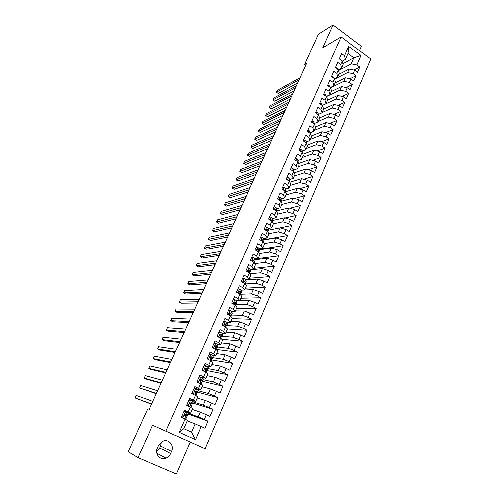 <?xml version="1.0" encoding="UTF-8"?>
<svg xmlns="http://www.w3.org/2000/svg" width="499" height="499" viewBox="0 0 499 499"><rect width="100%" height="100%" fill="white"/><g stroke="black" fill="none" stroke-linecap="round" stroke-linejoin="round"><path stroke-width="0.75" d="M359.561 50.636L361.457 46.251L332.964 24.95L318.406 34.138L304.621 64.396L305.768 65.207M205.108 448.663L370.876 59.05L341.042 36.857L165.899 431.111L205.108 448.663L152.594 425.192L137.961 457.67L176.415 474.05L190.256 442.052M195.558 439.65L179.278 432.321L185.079 419.098L187.449 420.333L183.807 428.666L191.56 432.184L195.558 439.65L201.216 426.508L204.896 428.198L207.94 421.1L204.284 419.397L206.312 414.681L209.96 416.384L212.979 409.355L209.349 407.639L211.364 402.967L214.982 404.689L217.969 397.722L214.37 395.988L216.36 391.359L219.953 393.1L222.916 386.195L219.342 384.448L221.313 379.864L224.881 381.616L227.812 374.78L224.263 373.015L226.222 368.474L229.765 370.246L232.665 363.472L229.141 361.688L231.081 357.19L234.599 358.974L237.474 352.263L233.975 350.473L235.896 346.013L239.389 347.809L242.24 341.16L238.765 339.351L240.668 334.935L244.13 336.75L246.961 330.163L243.512 328.342L245.396 323.963L248.833 325.791L251.633 319.26L248.215 317.426L250.086 313.085L253.492 314.931L256.268 308.463L252.874 306.611L254.727 302.313L258.114 304.172L260.865 297.76L257.49 295.895L259.324 291.634L262.686 293.506L265.412 287.15L262.069 285.278L263.884 281.056L267.221 282.933L269.922 276.639L266.597 274.749L268.4 270.57L271.718 272.46L274.394 266.223L271.094 264.32L272.878 260.179L276.172 262.081L278.822 255.9L275.548 253.985L277.319 249.874L280.581 251.795L283.214 245.664L279.964 243.737L281.717 239.67L284.96 241.597L287.567 235.522L284.336 233.582L286.077 229.546L289.295 231.486L291.878 225.467L288.672 223.521L290.399 219.516L293.593 221.469L296.156 215.499L292.969 213.541L294.678 209.574L297.859 211.539L300.398 205.619L297.236 203.648L298.926 199.719L302.082 201.69L304.596 195.826L301.458 193.843L303.136 189.944L306.267 191.928L308.762 186.115L305.644 184.125L307.309 180.258L310.422 182.254L312.892 176.49L309.798 174.488L311.445 170.658L314.538 172.66L316.99 166.94L313.915 164.932L315.549 161.133L318.618 163.148L321.05 157.478L317.994 155.463L319.616 151.696L322.666 153.717L325.074 148.097L322.042 146.07L323.651 142.334L326.677 144.367L329.066 138.791L326.053 136.757L327.65 133.052L330.656 135.092L333.026 129.565L330.032 127.519L331.61 123.852L334.598 125.898L336.95 120.415L333.974 118.363L335.546 114.726L338.515 116.778L340.842 111.346L337.892 109.287L339.445 105.676L342.395 107.74L344.703 102.351L341.765 100.28L343.312 96.7L346.237 98.771L348.533 93.425L345.614 91.348L347.148 87.799L350.055 89.876L352.331 84.574L349.431 82.491L350.947 78.967L353.841 81.056L356.099 75.798L353.217 73.709L354.72 70.216L357.596 72.311L359.829 67.097L353.966 70.066M342.801 63.778L353.922 57.859L361.064 55.495L348.62 46.264L344.435 55.801L341.522 53.661L339.208 58.901L342.139 61.04L340.599 64.546L337.667 62.412L335.334 67.696L338.285 69.823L336.731 73.359L333.781 71.232L331.43 76.565L334.399 78.686L332.833 82.248L329.858 80.133L327.494 85.51L330.481 87.618L328.903 91.217L325.909 89.103L323.52 94.523L326.527 96.631L324.936 100.255L321.924 98.153L319.516 103.617L322.541 105.713L320.938 109.375L317.9 107.279L315.474 112.786L318.524 114.876L316.909 118.562L313.852 116.479L311.401 122.037L314.47 124.12L312.842 127.838L309.76 125.76L307.29 131.368L310.384 133.439L308.738 137.188L305.637 135.123L303.149 140.774L306.261 142.839L304.602 146.619L301.483 144.56L298.97 150.268L302.101 152.32L300.429 156.131L297.285 154.085L294.753 159.836L297.903 161.882L296.219 165.73L293.056 163.691L290.499 169.492L293.674 171.525L291.971 175.411L288.79 173.378L286.208 179.235L289.408 181.256L287.692 185.173L284.48 183.152L281.879 189.059L285.104 191.073L283.37 195.022L280.139 193.013L277.513 198.97L280.756 200.972L279.01 204.958L275.76 202.962L273.109 208.969L276.377 210.965L274.612 214.982L271.337 212.998L268.668 219.061L271.955 221.045L270.177 225.099L266.878 223.122L264.183 229.241L267.495 231.212L265.699 235.303L262.38 233.339L259.661 239.508L262.998 241.466L261.183 245.595L257.84 243.643L255.095 249.874L258.457 251.82L256.629 255.987L253.255 254.047L250.486 260.335L253.872 262.268L252.026 266.472L248.633 264.539L245.839 270.882L249.251 272.803L247.392 277.051L243.967 275.13L241.148 281.536L244.585 283.444L242.707 287.723L239.258 285.821L236.414 292.283L239.876 294.179L237.979 298.496L234.511 296.606L231.636 303.13L235.123 305.008L233.214 309.374L229.715 307.496L226.814 314.077L230.326 315.942L228.399 320.346L224.874 318.481L221.949 325.123L225.486 326.976L223.54 331.423L219.99 329.571L217.04 336.276L220.602 338.116L218.637 342.601L215.057 340.767L212.081 347.535L215.674 349.356L213.684 353.885L210.085 352.063L207.073 358.9L210.69 360.708L208.688 365.274L205.058 363.472L202.02 370.37L205.669 372.16L203.642 376.776L199.987 374.986L196.918 381.947L200.598 383.731L198.552 388.384L194.866 386.613L191.772 393.642L195.471 395.408L193.412 400.104L189.695 398.352L186.57 405.45L190.3 407.19L188.223 411.937L184.474 410.203L181.318 417.364L185.079 419.098M361.064 55.495L356.972 64.995L359.829 67.097M137.961 457.67L128.124 451.77L147.355 409.56L148.845 410.147L306.679 63.198L304.621 64.396M338.809 74.351L349.044 69.093L347.535 72.573L334.53 79.179M354.72 70.216L349.044 69.093M353.217 73.709L347.535 72.573M348.62 46.264L347.946 53.455L345.302 59.5L342.177 61.184M344.435 55.801L345.302 59.5M335.066 82.903L345.264 77.813L343.742 81.325L330.538 87.83M350.947 78.967L345.264 77.813M349.431 82.491L343.742 81.325M342.139 61.04L343.025 64.708L341.497 68.195L338.297 69.872M340.599 64.546L341.497 68.195M331.292 91.523L341.447 86.608L339.913 90.144L326.452 96.575M347.148 87.799L341.447 86.608M345.614 91.348L339.913 90.144M338.285 69.823L339.201 73.447L337.661 76.965L334.349 78.649M336.731 73.359L337.661 76.965M327.494 100.212L337.605 95.477L336.058 99.045L322.304 105.395L325.966 103.705L327.544 100.099L326.527 96.631M343.312 96.7L337.605 95.477M341.765 100.28L336.058 99.045M334.785 78.424L334.392 78.68L335.347 82.26L333.794 85.803L330.332 87.512M332.833 82.248L333.794 85.803M323.558 109.019L333.725 104.416L332.166 108.015L322.123 112.493M339.445 105.676L333.725 104.416M337.892 109.287L332.166 108.015M330.481 87.618L331.461 91.142L329.895 94.716L326.271 96.45M328.903 91.217L329.895 94.716M319.503 117.926L329.814 113.435L328.242 117.059L318.243 121.351M335.546 114.726L329.814 113.435M333.974 118.363L328.242 117.059M324.936 100.255L325.966 103.705M315.412 126.908L325.872 122.523L324.288 126.185L314.339 130.283M331.61 123.852L325.872 122.523M330.032 127.519L324.288 126.185M322.541 105.713L323.589 109.131L321.998 112.768L318.35 114.39M320.938 109.375L321.998 112.768M311.276 135.959L321.892 131.692L320.296 135.379L310.397 139.29M327.65 133.052L321.892 131.692M326.053 136.757L320.296 135.379M318.524 114.876L319.603 118.238L318 121.906L314.364 123.465M316.909 118.562L318 121.906M307.097 145.084L317.888 140.936L316.272 144.654L306.423 148.371M323.651 142.334L317.888 140.936M322.042 146.07L316.272 144.654M314.47 124.12L315.586 127.426L313.971 131.118L310.347 132.609M312.842 127.838L313.971 131.118M302.868 154.278L313.84 150.261L312.212 154.01L302.419 157.528M319.616 151.696L313.84 150.261M317.994 155.463L312.212 154.01M310.384 133.439L311.538 136.689L309.904 140.419L306.292 141.835M308.738 137.188L309.904 140.419M298.589 163.547L309.76 159.661L308.12 163.447L298.383 166.76M315.549 161.133L309.76 159.661M313.915 164.932L308.12 163.447M306.261 142.839L307.446 146.032L305.806 149.787L302.207 151.135M304.602 146.619L305.806 149.787M294.26 172.885L305.65 169.149L303.997 172.966L294.31 176.066M311.445 170.658L305.65 169.149M309.798 174.488L303.997 172.966M302.101 152.32L303.33 155.451L301.67 159.243L298.084 160.522M300.429 156.131L301.67 159.243M289.882 182.297L301.502 178.711L299.83 182.559L290.2 185.453M307.309 180.258L301.502 178.711M305.644 184.125L299.83 182.559M297.903 161.882L299.169 164.957L297.498 168.781L293.923 169.978M296.219 165.73L297.498 168.781M282.621 187.374L284.199 187.481L285.478 188.89L285.44 191.778L297.317 188.36L295.633 192.24L286.064 194.922M303.136 189.944L297.317 188.36M301.458 193.843L295.633 192.24M293.674 171.525L294.978 174.544L293.287 178.399L289.726 179.521M291.971 175.411L293.287 178.399M281.293 201.247L293.094 198.091L291.397 202.008L281.885 204.465M298.926 199.719L293.094 198.091M297.236 203.648L291.397 202.008M289.408 181.256L290.749 184.212L289.046 188.098L285.497 189.146M287.692 185.173L289.046 188.098M277.088 210.796L288.84 207.908L287.125 211.857L277.675 214.096M294.678 209.574L288.84 207.908M292.969 213.541L287.125 211.857M285.104 191.073L286.482 193.961L284.761 197.885L281.224 198.852M283.37 195.022L284.761 197.885M272.797 220.433L284.542 217.807L282.814 221.793L273.427 223.808M290.399 219.516L284.542 217.807M288.672 223.521L282.814 221.793M280.756 200.972L282.178 203.798L280.444 207.759L276.92 208.644M279.01 204.958L280.444 207.759M268.425 230.164L280.213 227.8L278.467 231.817L268.924 233.644M286.077 229.546L280.213 227.8L291.878 225.467M284.336 233.582L278.467 231.817M276.377 210.965L277.837 213.722L276.09 217.72L272.573 218.518M274.612 214.982L276.09 217.72M263.996 239.969L275.841 237.873L274.082 241.928L264.295 243.568M281.717 239.67L275.841 237.873M279.964 243.737L274.082 241.928M271.955 221.045L273.458 223.733L271.693 227.762L268.188 228.486M270.177 225.099L271.693 227.762M259.524 249.856L271.431 248.04L269.66 252.132L259.599 253.567M277.319 249.874L271.431 248.04M275.548 253.985L269.66 252.132M267.495 231.212L269.036 233.838L267.258 237.898L263.765 238.534M265.699 235.303L267.258 237.898M254.989 259.823L266.984 258.295L265.194 262.424L254.827 263.64M272.878 260.179L266.984 258.295M271.094 264.32L265.194 262.424M262.998 241.466L264.582 244.023L262.786 248.128L259.299 248.67M261.183 245.595L262.786 248.128M250.404 269.872L262.493 268.643L260.69 272.81L249.968 273.783M268.4 270.57L262.493 268.643M266.597 274.749L260.69 272.81M258.457 251.82L260.085 254.303L258.27 258.445L254.789 258.894M256.629 255.987L258.27 258.445M245.758 279.995L257.964 279.084L256.143 283.289L245.015 283.993M263.884 281.056L257.964 279.084M262.069 285.278L256.143 283.289M253.872 262.268L255.544 264.676L253.717 268.855L250.242 269.211M252.026 266.472L253.717 268.855M241.042 290.2L253.398 289.62L251.558 293.861L240.375 294.254M259.324 291.634L253.398 289.62M257.49 295.895L251.558 293.861M249.251 272.803L250.966 275.142L249.126 279.359L245.651 279.621L246.051 281.629L245.234 283.501M247.392 277.051L249.126 279.359M239.913 300.41L248.789 300.255L246.93 304.533L235.99 304.596M254.727 302.313L248.789 300.255M252.874 306.611L246.93 304.533M244.585 283.444L246.344 285.709L244.485 289.956L241.011 290.119M242.707 287.723L244.485 289.956M235.335 310.877L244.136 310.977L242.258 315.299L231.411 315.037M250.086 313.085L244.136 310.977M248.215 317.426L242.258 315.299M239.876 294.179L241.684 296.362L239.807 300.654L236.32 300.716M237.979 298.496L239.807 300.654M230.719 321.431L239.439 321.805L237.549 326.165L226.796 325.566M245.396 323.963L239.439 321.805M243.512 328.342L237.549 326.165M235.123 305.008L236.981 307.122L235.085 311.451L231.58 311.401M233.214 309.374L235.085 311.451M226.059 332.084L234.698 332.727L232.79 337.124L222.136 336.195M240.668 334.935L234.698 332.727M238.765 339.351L232.79 337.124M230.326 315.942L232.228 317.975L230.32 322.342L226.777 322.179M228.399 320.346L230.32 322.342M221.356 342.832L229.914 343.755L227.993 348.196L217.439 346.911M235.896 346.013L229.914 343.755M233.975 350.473L227.993 348.196M225.486 326.976L227.438 328.928L225.511 333.338L221.905 333.058M223.54 331.423L225.511 333.338M216.61 353.679L225.093 354.883L223.147 359.361L212.693 357.733M231.081 357.19L225.093 354.883M229.141 361.688L223.147 359.361M220.602 338.116L222.604 339.981L220.658 344.435L216.965 344.017M218.637 342.601L220.658 344.435M211.826 364.619L220.221 366.116L218.256 370.638L207.908 368.642M226.222 368.474L220.221 366.116M224.263 373.015L218.256 370.638M215.674 349.356L217.72 351.14L215.755 355.631L211.932 355.063M213.684 353.885L215.755 355.631M206.991 375.666L215.3 377.45L213.323 382.016L203.081 379.658M221.313 379.864L215.3 377.45M219.342 384.448L213.323 382.016M210.69 360.708L212.792 362.405L210.809 366.94L206.779 366.191M208.688 365.274L210.809 366.94M202.114 386.812L210.341 388.896L208.339 393.505L198.209 390.773M216.36 391.359L210.341 388.896M214.37 395.988L208.339 393.505M205.669 372.16L207.821 373.77L205.819 378.348L201.465 377.375M199.6 376.957L199.163 376.857M203.642 376.776L205.819 378.348M197.199 398.059L205.326 400.447L203.311 405.094L193.294 401.988M211.364 402.967L205.326 400.447M209.349 407.639L203.311 405.094M200.598 383.731L202.8 385.247L200.779 389.869L195.882 388.571M194.061 388.447L195.128 388.378L194.198 388.128M198.552 388.384L200.779 389.869M192.234 409.411L200.274 412.105L198.234 416.802L188.061 413.209M206.312 414.681L200.274 412.105M204.284 419.397L198.234 416.802M195.471 395.408L197.735 396.83L195.689 401.495L189.19 399.506M193.412 400.104L195.689 401.495M187.219 420.863L195.165 423.882L191.56 432.184M201.216 426.508L195.165 423.882M190.3 407.19L192.614 408.525L190.556 413.234L184.131 410.989M188.223 411.937L190.556 413.234M152.594 425.192L165.899 431.111M332.964 24.95L322.691 47.748L341.042 36.857M156.723 451.614L159.786 447.946L160.672 445.944L161.408 442.077M338.478 70.59L351.302 63.891L353.922 57.859L347.946 53.455M185.372 416.135L185.821 415.118M190.512 404.427L190.861 403.629M195.608 392.825L195.864 392.245M200.648 381.336L200.816 380.962M179.278 432.321L183.807 428.666M356.972 64.995L351.302 63.891M157.509 447.834C154.509 453.922 160.216 460.833 166.024 458.194C168.126 457.309 169.679 455.774 170.683 453.579L171.6 451.489C174.606 445.314 168.681 438.384 162.811 441.278L158.445 445.732L157.509 447.834M207.94 421.1L188.023 414.014M212.979 409.355L192.839 403.024M217.969 397.722L197.61 392.133M222.916 386.195L202.045 381.267M227.812 374.78L206.149 370.464M232.665 363.472L211.632 360.022M237.474 352.263L216.292 349.518M242.24 341.16L221.743 339.183M246.961 330.163L227.407 328.891M251.633 319.26L231.96 318.587M256.268 308.463L236.432 308.37M260.865 297.76L240.861 298.24M265.412 287.15L245.258 288.197M269.922 276.639L249.612 278.236M274.394 266.223L253.935 268.362M278.822 255.9L254.814 259.006M283.214 245.664L259.424 249.325M287.567 235.522L263.959 239.713M296.156 215.499L285.079 217.963M300.398 205.619L289.85 208.195M304.596 195.826L294.535 198.496M308.762 186.115L299.151 188.859M312.892 176.49L303.698 179.297M316.99 166.94L308.176 169.803M321.05 157.478L312.592 160.385M325.074 148.097L316.952 151.035M329.066 138.791L321.262 141.753M333.026 129.565L325.51 132.547M336.95 120.415L329.714 123.409M340.842 111.346L333.868 114.346M344.703 102.351L337.973 105.351M348.533 93.425L342.033 96.426M352.331 84.574L346.056 87.568M356.099 75.798L350.03 78.78M181.848 416.172L182.965 417.7L185.74 419.229L184.056 418.624M182.965 417.7L184.274 418.574L182.678 417.994M183.819 411.694L185.553 411.806L188.285 413.415L187.325 415.605L184.78 414.42L184.68 415.798L186.707 417.014L185.74 419.216M185.553 411.806L183.701 411.956M182.378 417.476L181.686 416.534M151.627 404.04L134.98 397.934L136.133 395.445L152.837 401.377M184.549 414.607L187.318 415.617M184.979 414.351L185.859 414.968L184.605 414.544M151.54 404.234L134.98 397.934M187.019 404.421L188.135 405.949L190.406 407.253M188.135 405.949L188.765 406.473M188.965 400.017L190.699 400.117L193.25 401.714L192.402 404.028M190.699 400.117L188.859 400.248M187.543 405.756L186.851 404.808M189.558 403.13L192.389 404.053L189.919 402.712L189.832 404.078L191.784 405.438L190.868 407.521M156.461 393.418L139.577 387.997L140.718 385.527L157.659 390.773M190.057 402.649L190.936 403.404L189.608 403.024M156.324 393.717L139.577 387.997M192.146 392.788L193.25 394.31L194.491 394.94M195.128 388.378L198.278 390.249L197.429 392.563M195.795 388.534L193.968 388.652M192.564 394.023L191.965 393.193M194.604 391.79L197.411 392.594L196.494 391.634L195.009 391.11L194.934 392.464L196.812 393.961L196.026 395.757M161.252 382.883L144.136 378.142L145.271 375.691L162.443 380.263M195.109 391.066L195.97 391.946L194.622 391.64M161.065 383.294L146.394 379.209L144.136 378.142M199.107 376.982L200.841 377.057L203.261 378.884L202.407 381.199M200.841 377.057L199.026 377.163M197.224 381.255L198.153 382.546M197.386 382.178L197.036 381.691M199.7 380.594L202.32 381.036L200.592 379.583L200.049 379.62L199.987 380.962L201.796 382.596L201.134 384.099M166.005 372.441L148.665 368.368L149.787 365.935L167.184 369.846M200.118 379.589L200.954 380.6L199.656 380.375M165.768 372.959L150.904 369.441L148.665 368.368M204.11 365.63L205.838 365.686L208.195 367.632L207.341 369.94M205.838 365.686L204.041 365.779M202.257 369.84L202.968 370.838M204.958 369.559L207.26 369.759L206.511 368.811L205.045 368.237L204.995 369.566L206.673 371.113L206.193 372.56M170.714 362.087L153.149 358.669L154.266 356.255L171.881 359.511M205.083 368.218L205.887 369.354L204.721 369.229M170.427 362.717L155.376 359.748L153.149 358.669M209.062 354.384L210.79 354.427L212.381 355.431L213.129 356.741L212.231 358.787M210.79 354.427L209.006 354.502M207.235 358.525L207.74 359.23M210.69 358.744L212.156 358.588L211.451 357.558L209.998 356.96L209.954 358.276L211.576 359.922L211.208 361.12M175.38 351.82L157.603 349.051L158.713 346.655L176.546 349.269M210.01 356.953L210.778 358.207L209.854 358.201M175.049 352.556L159.817 350.136L157.603 349.051M213.971 343.237L215.699 343.268L217.265 344.304L217.963 345.713L217.071 347.741M215.699 343.268L213.928 343.331M212.175 347.316L212.468 347.734M215.811 347.828L217.015 347.522L216.341 346.412L214.901 345.788L214.869 347.092L216.435 348.845L216.173 349.793M180.014 341.64L162.019 339.507L163.123 337.131L181.162 339.108M214.919 345.819L215.599 346.93L215.163 347.267M179.634 342.476L164.221 340.599L162.019 339.507M218.836 332.197L220.558 332.209L222.105 333.276L222.747 334.792L221.874 336.788M220.558 332.209L218.805 332.265M220.764 336.975L221.824 336.551L221.188 335.365L219.76 334.717L219.741 336.008L221.244 337.86L221.094 338.571M184.605 331.548L166.404 330.032L167.496 327.681L185.747 329.041M219.772 334.779L220.24 336.332M184.181 332.484L168.587 331.136L166.404 330.032M223.652 321.256L225.373 321.256L226.902 322.348L227.494 323.97L226.633 325.941M225.373 321.256L223.633 321.3M225.642 326.196L226.583 325.685L225.991 324.419L224.575 323.751L224.562 325.024L225.417 325.728L225.966 327.456M189.158 321.537L170.752 320.639L171.831 318.306L190.287 319.048M224.538 323.782L225.149 325.435M188.684 322.572L172.922 321.749L170.752 320.639M228.43 310.415L230.145 310.403L231.655 311.526L232.197 313.241L231.343 315.187M230.145 310.403L228.423 310.434M230.451 315.505L231.311 314.913L230.756 313.572L229.353 312.879L229.34 314.145L230.182 314.869L230.788 316.435M193.674 311.613L175.068 311.32L176.141 309L194.797 309.143M229.291 312.929L229.939 314.576M193.157 312.748L177.22 312.436L175.068 311.32M233.164 299.662L234.879 299.649L236.364 300.797L236.857 302.612L236.015 304.527M198.153 301.77L179.347 302.07L180.413 299.768L199.263 299.325M235.197 304.895L235.977 304.621L235.472 302.824L234.081 302.107L234.081 303.367L235.328 305.245M234.006 302.169L234.617 303.76M197.592 302.999L181.486 303.192L179.347 302.07M237.861 288.996L239.564 288.99L241.029 290.162L241.479 292.071L240.643 293.967M202.594 292.009L183.595 292.894L184.649 290.611L203.698 289.582M240.025 294.354L240.624 293.662L240.144 292.177L238.765 291.435L238.772 292.682L239.813 294.142M238.678 291.516L239.196 292.994M201.989 293.331L185.722 294.023L183.595 292.894M242.52 278.417L244.211 278.43L245.651 279.627L244.778 281.623L243.412 280.862L243.425 282.097L244.348 283.313M206.998 282.328L187.805 283.788L188.853 281.523L208.089 279.92M244.89 283.837L245.221 283.176L244.778 281.623M243.306 280.956L243.749 282.334M206.349 283.744L189.919 284.929L187.805 283.788M247.136 267.938L248.814 267.963L250.236 269.186L250.592 271.281L249.781 273.128M248.078 271.026L247.741 271.007M211.364 272.728L191.99 274.756L193.032 272.51L212.449 270.339M249.643 273.346L249.369 271.163L248.589 270.352L248.015 270.377L248.034 271.606L248.864 272.591M247.903 270.489L248.271 271.78M210.678 274.238L194.092 275.897L191.99 274.756M251.708 257.553L253.373 257.584L254.777 258.831L255.089 261.021L254.29 262.842M252.656 260.809L252.344 260.809M215.699 263.204L196.138 265.792L197.167 263.559L216.772 260.834M254.284 262.861L253.916 260.796L253.149 259.96L252.581 259.985L252.606 261.202L253.355 261.969M252.45 260.116L252.775 261.326M214.969 264.801L198.228 266.94L196.138 265.792M256.243 247.261L257.896 247.304L259.28 248.577L259.617 250.348L258.856 252.432M219.99 253.76L200.255 256.891L201.278 254.677L221.063 251.409M258.775 252.307L258.426 250.517L257.677 249.668L257.104 249.693L257.135 250.897L257.659 251.359M256.966 249.837L257.241 250.978M219.223 255.444L202.332 258.052L200.255 256.891M260.74 237.062L262.374 237.112L263.74 238.41L264.046 240.244L263.385 242.096M224.257 244.391L204.341 248.065L205.357 245.87L225.317 242.059M263.123 241.678L262.898 240.337L262.156 239.464L261.588 239.483L261.551 240.624M261.439 239.651L261.669 240.693M223.446 246.163L206.405 249.226L204.341 248.065M265.194 226.945L266.822 227.014L268.169 228.33L268.431 230.232L267.876 231.854M228.48 235.098L208.395 239.302L209.405 237.125L229.534 232.784M267.464 231.193L266.603 229.347L266.029 229.372L265.836 230.22M265.873 229.559L266.048 230.345M227.638 236.956L210.447 240.474L208.395 239.302M269.61 216.922L271.219 217.003L272.548 218.344L272.785 220.302L272.323 221.699M232.677 225.879L212.424 230.607L213.422 228.442L233.719 223.583M271.812 220.951L271.007 219.323L270.439 219.342L270.202 219.984M270.271 219.548L270.396 220.103M231.792 227.818L214.458 231.779L212.424 230.607M273.982 206.985L275.585 207.073L276.895 208.439L276.733 211.638M236.838 216.734L216.416 221.98L217.408 219.828L237.873 214.458M276.128 210.809L275.373 209.387L274.575 209.861M274.631 209.63L274.718 209.954M235.915 218.762L218.443 223.159L216.416 221.98M278.323 197.136L279.914 197.236L281.205 198.621L281.105 201.665M240.961 207.659L220.377 213.416L221.363 211.283L241.99 205.401M280.413 200.76L279.702 199.538L278.935 199.85M240.007 209.767L222.392 214.601L220.377 213.416M245.059 198.658L224.313 204.914L225.292 202.8L246.076 196.419M284.673 190.805L283.993 189.77L283.295 189.938M244.061 200.847L226.315 206.106L224.313 204.914M286.888 177.694L288.453 177.812L289.713 179.241L289.738 181.985M249.12 189.732L228.218 196.475L229.191 194.373L250.13 187.512M288.884 180.925L288.247 180.089L287.68 180.095M248.09 191.996L230.207 197.673L228.218 196.475M291.11 168.101L292.67 168.225L293.911 169.672L293.973 172.224M253.149 180.875L232.097 188.098L233.058 186.015L254.153 178.673M292.982 171.082L291.977 170.44M252.082 183.22L234.075 189.302L232.097 188.098M295.302 158.582L296.849 158.719L298.071 160.191L298.121 162.412M257.147 172.086L235.94 179.79L236.9 177.719L258.139 169.897M296.911 161.239L296.331 160.865M256.043 174.507L237.904 180.994L235.94 179.79M299.462 149.151L300.997 149.295L302.201 150.785L302.219 152.625M261.114 163.366L239.763 171.537L240.711 169.485L262.1 161.196M259.979 165.861L241.716 172.748L239.763 171.537M303.579 139.795L305.101 139.951L306.292 141.46L306.292 142.926M265.05 154.715L243.549 163.348L244.498 161.308L266.029 152.563M263.884 157.285L245.496 164.564L243.549 163.348M307.665 130.52L309.18 130.688L310.353 132.216L310.334 133.408M268.955 146.132L247.317 155.214L248.252 153.193L269.928 143.993M267.751 148.771L249.244 156.437L247.317 155.214M311.713 121.326L313.216 121.5L314.376 123.047L314.351 124.039M272.828 137.612L251.053 147.143L251.983 145.134L273.795 135.491M271.593 140.325L252.968 148.371L251.053 147.143M315.73 112.206L317.227 112.387L318.368 113.953L318.337 114.751M276.677 129.16L254.758 139.134L255.681 137.138L277.631 127.058M275.411 131.942L256.667 140.362L254.758 139.134M319.716 103.162L321.194 103.355L322.298 105.545M280.488 120.77L258.438 131.175L259.355 129.197L281.442 118.687M279.197 123.621L260.341 132.416L258.438 131.175M323.664 94.192L325.136 94.392L326.227 96.419M284.274 112.45L262.094 123.278L263.004 121.313L285.222 110.379M282.952 115.363L263.983 124.519L262.094 123.278M327.581 85.298L329.047 85.51L330.126 87.369M288.035 104.185L265.724 115.437L266.628 113.491L288.971 102.133M286.675 107.173L267.601 116.685L265.724 115.437M331.467 76.478L332.92 76.696L333.999 78.399M291.765 95.989L269.329 107.653L270.221 105.719L292.695 93.949M290.374 99.039L271.194 108.907L269.329 107.653M335.397 67.739L336.763 67.951L337.835 69.498M295.464 87.855L272.903 99.925L273.795 98.004L296.387 85.828M294.048 90.968L274.756 101.178L272.903 99.925M338.809 69.604L338.328 69.985M339.495 59.107L340.574 59.281L341.609 60.653M299.138 79.778L276.458 92.253L277.338 90.344L300.055 77.769M297.691 82.959L278.299 93.513L276.458 92.253M159.786 447.946L170.683 453.579M160.672 445.944L171.6 451.489M185.491 411.812L182.927 417.644M186.595 416.902L185.622 419.123M188.179 413.291L187.206 415.505M185.665 416.297L184.686 418.536M187.262 412.661L186.283 414.887M190.637 400.117L188.092 405.893M191.685 405.294L190.743 407.446M193.25 401.714L192.29 403.909M190.799 404.602L189.832 406.816M192.383 401.003L191.416 403.204M195.727 388.534L193.213 394.254M196.725 393.792L195.901 395.676M198.278 390.249L197.33 392.42M195.889 393.019L194.947 395.152M197.454 389.445L196.494 391.634M200.773 377.057L198.328 382.633M201.721 382.396L201.01 384.018M203.261 378.884L202.32 381.036M200.922 381.542L200.074 383.475M202.475 378.005L201.527 380.169M205.775 365.692L203.417 371.056M206.673 371.113L206.075 372.466M208.195 367.632L207.26 369.759M205.912 370.171L205.151 371.911M207.453 366.665L206.511 368.811M210.728 354.427L208.457 359.592M211.576 359.922L211.089 361.026M213.085 356.479L212.156 358.588M210.859 358.906L210.179 360.453M212.381 355.431L211.451 357.558M210.216 356.872L210.547 356.928M215.637 343.268L213.453 348.233M216.435 348.845L216.061 349.693M217.932 345.427L217.015 347.522M215.755 347.741L215.163 349.1M217.265 344.304L216.341 346.412M215.081 345.707L215.456 345.751M220.496 332.215L218.4 336.981M221.244 337.86L220.982 338.472M222.729 334.48L221.824 336.551M220.608 336.682L220.096 337.854M222.105 333.276L221.188 335.365M219.903 334.648L220.321 334.686M225.317 321.262L223.303 325.835M226.016 326.982L225.854 327.344M227.488 323.626L226.583 325.685M225.417 325.728L224.987 326.714M226.902 322.348L225.991 324.419M224.681 323.695L225.136 323.714M230.089 310.403L228.162 314.788M232.203 312.873L231.311 314.913M230.182 314.869L229.827 315.68M231.655 311.526L230.756 313.572M229.421 312.842L229.914 312.848M234.817 299.649L232.971 303.847M236.875 302.219L235.99 304.24M234.904 304.109L234.63 304.746M236.364 300.797L235.472 302.824M234.118 302.088L234.649 302.076M239.508 288.99L237.742 293.007M241.504 291.659L240.624 293.662M239.589 293.449L239.383 293.905M241.029 290.162L240.144 292.177M238.778 291.428L239.333 291.404M244.148 278.43L242.464 282.266M246.088 281.193L245.221 283.176M243.393 280.875L243.98 280.831M248.752 267.963L247.142 271.618M250.641 270.82L249.781 272.785M250.236 269.186L249.369 271.163M247.972 270.414L248.589 270.352M253.317 257.584L251.783 261.071M255.145 260.54L254.29 262.486M254.777 258.831L253.916 260.796M252.519 260.041L253.149 259.96M257.84 247.304L256.38 250.617M259.617 250.348L258.769 252.276M259.28 248.577L258.426 250.517M257.022 249.768L257.677 249.668M262.318 237.112L260.933 240.262M264.046 240.244L263.297 241.953M263.74 238.41L262.898 240.337M261.488 239.582L262.156 239.464M266.759 227.008L265.449 229.995M268.431 230.232L267.788 231.704M268.169 228.33L267.327 230.239M265.917 229.49L266.603 229.347M271.163 216.996L269.928 219.816M272.785 220.302L272.242 221.55M272.548 218.344L271.718 220.234M270.308 219.485L271.007 219.323M275.529 207.073L274.363 209.736M277.101 210.466L276.652 211.482M276.895 208.439L276.072 210.316M274.668 209.561L275.373 209.387M279.858 197.23L278.754 199.737M281.38 200.704L281.024 201.509M281.205 198.621L280.388 200.479M278.985 199.731L279.702 199.538M284.149 187.481L283.114 189.826M285.621 191.036L285.359 191.616M285.478 188.89L284.667 190.73M283.332 189.963L283.993 189.77M288.397 177.806L287.43 180.008M289.825 181.443L289.657 181.817M289.713 179.241L288.952 180.969M287.786 180.233L288.247 180.089M292.614 168.219L291.715 170.271M293.911 169.672L293.225 171.238M296.793 158.713L295.957 160.622M298.071 160.191L297.46 161.589M300.941 149.288L300.167 151.054M302.201 150.785L301.658 152.027M305.051 139.945L304.34 141.566M306.292 141.46L305.818 142.546M309.124 130.682L308.476 132.16M310.353 132.216L309.941 133.146M313.166 121.494L312.574 122.835M314.376 123.047L314.033 123.821M317.171 112.381L316.64 113.591M318.368 113.953L318.088 114.583M321.144 103.349L320.67 104.422M322.323 104.933L322.111 105.42M325.086 94.386L324.668 95.328M326.246 95.995L326.103 96.332M328.991 85.497L328.635 86.315M332.87 76.684L332.565 77.376M336.713 67.945L336.463 68.513M340.524 59.275L340.33 59.718M156.911 453.26L166.024 458.194"/></g></svg>
